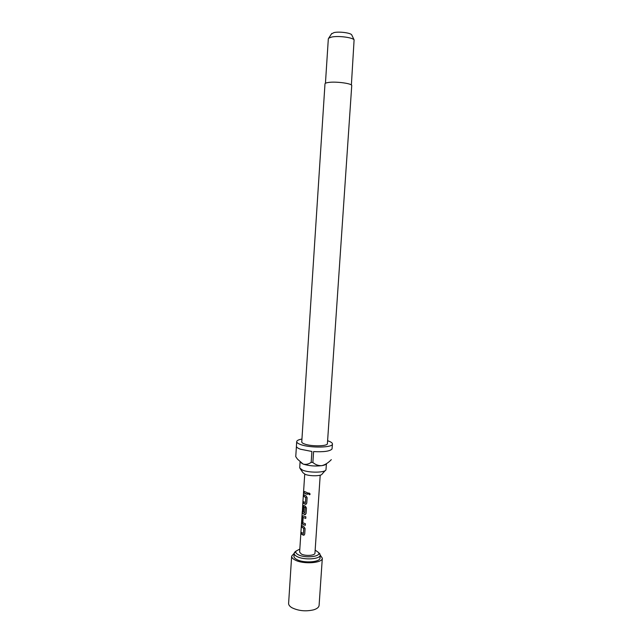 <?xml version="1.0" encoding="UTF-8"?>
<svg xmlns="http://www.w3.org/2000/svg" width="643" height="643" viewBox="0 0 643 643"><rect width="100%" height="100%" fill="white"/><g stroke="black" fill="none" stroke-linecap="round" stroke-linejoin="round"><path stroke-width="0.96" d="M310.143 494.001L309.58 494.772L308.174 493.711L308.865 492.908L310.143 494.001M310.006 494.395L309.604 494.74L308.238 493.671L308.592 493.028M303.392 533.569L303.858 528.369L301.897 527.147L301.993 525.709M304.163 535.137L301.302 534.028L301.406 532.46L303.416 533.505L303.753 528.401L301.752 527.156L301.856 525.588L303.946 526.746L305.087 528.594L304.718 534.124L303.392 535.217L301.302 534.028M305.763 518.346L303.126 517.535L302.837 522.783L305.409 523.74L305.304 525.323L303.279 524.64L302.62 524.294L302.065 522.325L302.427 516.811L303.174 515.815L305.859 516.819L305.755 518.411L303.191 517.462M305.304 525.267L302.62 524.294M304.758 512.825L305.224 507.608L303.97 506.981M305.481 514.585L302.306 513.114L302.732 504.53L302.459 511.434L304.782 512.768L305.047 507.504L303.809 507.07L303.512 511.571L302.805 511.072L303.102 506.531L303.85 505.519L305.304 506.145L306.446 507.986L306.076 513.54L304.742 514.665L302.306 513.114M303.52 511.482L302.949 511.064L303.633 505.494M305.425 502.681L305.891 497.449L303.914 496.332L304.01 494.869M306.148 504.265L303.319 503.26L303.424 501.677L305.449 502.625L305.787 497.481L303.769 496.34L303.874 494.756L305.98 495.809L307.129 497.642L306.759 503.212L305.417 504.345L303.319 503.26M307.346 494.29L304.139 492.948L304.235 491.485M320.214 555.078L322.32 558.18C322.722 563.172 303.183 564.546 295.049 559.997C292.742 558.783 291.609 557.497 291.657 556.139L294.148 553.35M322.32 558.18L319.097 605.393C318.888 607.273 317.079 608.744 313.68 609.821C305.835 611.63 298.593 610.938 291.946 607.739C289.655 606.373 288.546 604.918 288.611 603.367L291.657 556.139M318.582 552.514L320.222 555.03C320.56 559.241 303.978 560.375 297.058 556.557C295.081 555.528 294.108 554.443 294.148 553.293L296.11 551.027M320.222 555.03L320.021 557.995C320.351 562.247 303.777 563.405 296.865 559.547C294.888 558.518 293.915 557.425 293.955 556.267L294.148 553.293M315.158 550.087L318.606 552.562C321.275 556.701 305.184 558.51 298.36 554.764C296.077 553.559 295.322 552.329 296.077 551.067L299.823 549.066M320.206 475.185L314.957 553.141C315.134 555.608 305.441 556.259 301.35 554.041L299.622 552.12L302.274 511.579M305.312 493.72L303.994 492.956L304.099 491.373L307.45 492.747L307.346 494.346L305.312 493.72M325.237 470.58L322.127 473.995C321.717 476.158 310.095 476.407 305.16 474.333L302.982 472.718L300.345 468.932M326.435 463.707L325.977 469.768C325.479 472.685 309.46 473.015 302.684 470.194L299.718 468.024L300.064 462.076M328.284 82.489C326.162 82.81 325.061 83.26 324.988 83.847L301.76 441.91C301.744 442.641 302.724 443.357 304.694 444.048C311.582 446.636 327.834 446.298 327.408 443.614L351.737 85.623C352.525 83.526 335.734 81.259 328.284 82.489M300.217 462.213L303.086 464.069C308.889 465.902 315.142 466.432 321.862 465.653C324.434 465.227 325.937 464.592 326.371 463.756M327.6 440.76L328.067 440.905C330.992 441.894 332.463 442.923 332.455 443.991C333.09 447.729 310.32 448.211 300.739 444.578C298.031 443.614 296.68 442.625 296.704 441.62C296.865 440.503 298.609 439.643 301.945 439.056M296.415 446.379L295.756 456.659L297.452 459.094L303.086 464.069C305.947 464.776 308.648 464.198 311.18 462.333L311.903 451.466L300.442 449.216C297.733 448.227 296.391 447.223 296.415 446.194L296.704 441.62M351.375 85.005L354.1 39.85C352.404 37.39 338.009 35.598 331.563 37.069L328.71 38.162L328.324 38.829L325.438 83.285M351.906 35.277L351.673 34.778C350.314 32.809 339.086 31.394 334.03 32.576L331.483 33.918M311.18 462.333L312.868 462.478L313.583 451.603C323.919 452.117 330.068 451.233 332.037 448.967L332.455 443.991M331.306 459.641C328.42 462.743 325.278 464.744 321.862 465.653C318.462 465.821 315.464 464.76 312.868 462.478M303.464 503.26L303.56 501.797M302.459 513.114L302.427 511.579M302.757 524.27L302.21 522.317L302.427 516.811M302.572 516.803L302.941 515.782M301.446 534.02L301.543 532.589M296.077 551.067L294.494 552.345M304.726 474.156L302.732 504.562M331.78 33.46L328.71 38.162M351.673 34.778L354.1 39.85M318.606 552.562L320.005 554.041"/></g></svg>
